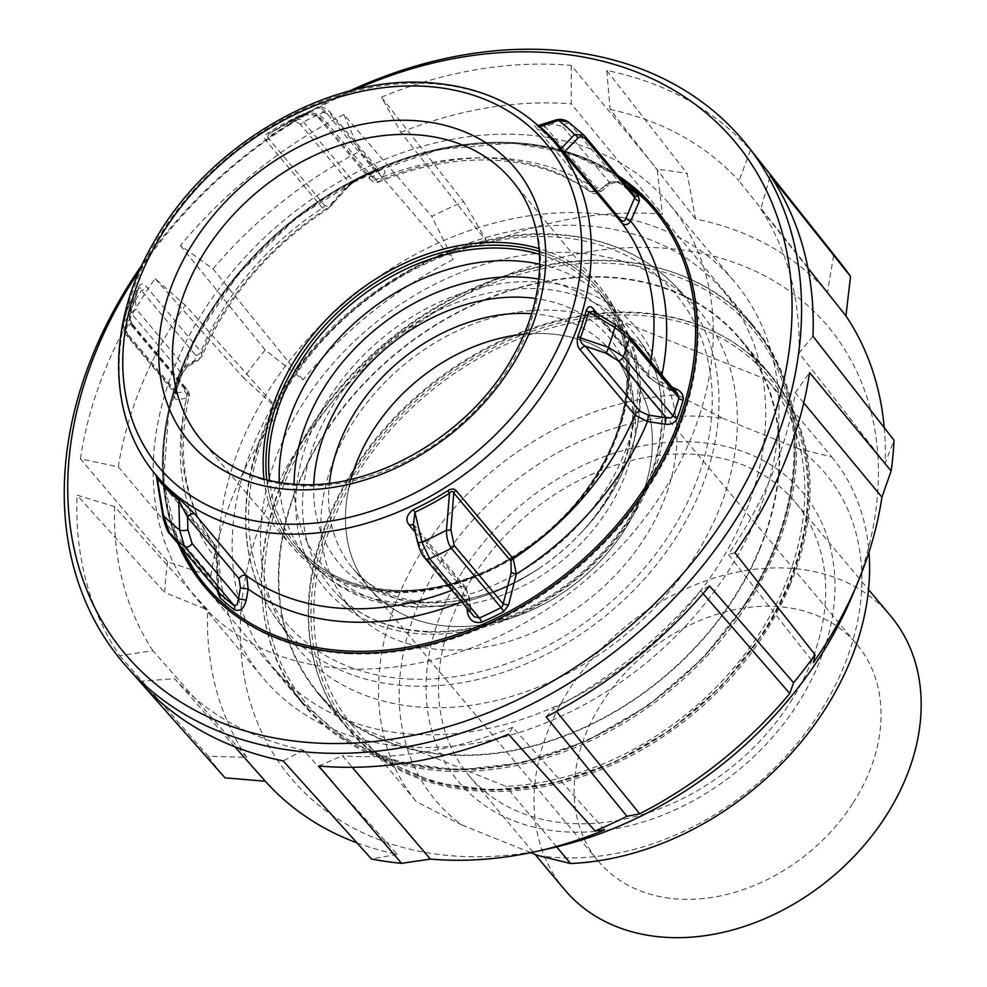 <?xml version="1.0" encoding="UTF-8"?>
<svg xmlns="http://www.w3.org/2000/svg" width="987" height="987" viewBox="0 0 987 987"><rect width="100%" height="100%" fill="white"/><g stroke="black" fill="none" stroke-linecap="round" stroke-linejoin="round"><path stroke-width="0.74" stroke-dasharray="4.93 3.7" d="M759.83 549.167A275.669 210.243 140 0 1 549.969 741.212A275.669 210.243 140 0 1 317.876 693.17A275.669 210.243 140 0 1 298.419 482.939A275.669 210.243 140 0 1 508.293 290.894A275.669 210.243 140 0 1 740.386 338.948A275.669 210.243 140 0 1 759.83 549.167M790.032 585.192A275.669 210.243 140 0 1 580.171 777.238A275.669 210.243 140 0 1 348.078 729.183A275.669 210.243 140 0 1 328.622 518.965A275.669 210.243 140 0 1 538.495 326.919A275.669 210.243 140 0 1 770.576 374.974A275.669 210.243 140 0 1 790.032 585.192M852.928 594.223A350.817 267.551 -40 0 0 684.324 250.316A350.817 267.551 -40 0 0 265.737 509.934A350.817 267.551 -40 0 0 285.638 771.439A350.817 267.551 -40 0 0 549.599 848.524M210.836 576.137L118.304 466.876L80.416 458.832L167.617 561.763L210.836 576.137A372.617 284.194 140 0 1 234.548 491.884A372.617 284.194 140 0 1 279.383 410.654L243.715 378.021A401.277 306.044 -40 0 1 265.182 349.978L302.997 379.798A372.617 284.194 140 0 1 453.095 259.495L431.825 216.412A401.277 306.044 -40 0 1 463.656 201.743L488.121 243.357A372.617 284.194 140 0 1 662.425 214.191L657.182 169.369A401.277 306.044 -40 0 1 687.248 173.687L695.502 218.941A372.617 284.194 140 0 1 827.451 292.053L833.731 254.868A401.277 306.044 -40 0 1 840.875 263.43M884.241 427.679A372.617 284.194 140 0 1 885.105 463.347L894.025 440.239M803.751 402.881L795.312 392.727A376.38 287.057 140 0 1 771.809 475.006A376.38 287.057 140 0 1 728.332 554.435L813.387 662.622M118.304 466.876A376.38 287.057 140 0 1 141.82 384.585A376.38 287.057 140 0 1 185.297 305.168L279.383 410.654M795.312 392.727L809.574 372.58M80.416 458.832A404.83 308.746 140 0 1 106.201 367.078A404.83 308.746 140 0 1 155.058 278.63L185.297 305.168M695.502 218.941L610.102 109.446L606.795 70.509A404.83 308.746 140 0 1 750.465 150.123L833.731 254.868M606.795 70.509L687.248 173.687M488.121 243.357L400.895 132.357L381.475 97.158A404.83 308.746 140 0 1 571.276 65.413L657.182 169.369M381.475 97.158L463.656 201.743M302.997 379.798L213.044 268.883L180.424 245.492A404.83 308.746 140 0 1 343.858 114.492L431.825 216.412M180.424 245.492L265.182 349.978M155.058 278.63L243.715 378.021M349.127 91.174A405.336 309.141 -40 0 0 142.165 264.689M139.698 270.167A398.193 303.688 140 0 1 354.962 89.694M282.998 480.731A294.101 224.308 -40 0 0 303.762 705.002A294.101 224.308 -40 0 0 551.363 756.276A294.101 224.308 -40 0 0 775.264 551.388A294.101 224.308 -40 0 0 754.5 327.104A294.101 224.308 -40 0 0 506.899 275.842A294.101 224.308 -40 0 0 282.998 480.731M178.191 543.849A294.101 224.308 140 0 1 183.767 362.365A294.101 224.308 140 0 1 617.726 175.353A294.101 224.308 140 0 0 175.476 384.844A294.101 224.308 140 0 0 178.191 543.849M167.617 561.763A401.277 306.044 -40 0 0 164.73 592.471L207.665 609.941L114.578 506.602L77.011 495.129L164.73 592.471M119.674 655.701L208.232 756.202L246.849 757.399L152.874 650.704L119.674 655.701A404.83 308.746 140 0 1 77.011 495.129M208.232 756.202A401.277 306.044 -40 0 0 225.036 777.855M571.276 65.413L571.226 103.869L662.425 214.191M343.858 114.492L359.712 151.332L453.095 259.495M139.525 681.289L174.588 678.698L234.795 746.727M604.649 829.931L512.734 727.234L508.515 734.242M546.144 716.907L553.904 708.271L556.495 711.454M703.077 593.582L700.585 590.707L709.579 585.92M734.933 552.782L728.332 554.435M812.98 336.283L799.051 353.001L885.105 463.347M807.958 268.18L760.755 208.899L770.316 175.711M750.465 150.123L739.041 180.892L827.451 292.053M356.998 842.898A372.617 284.194 140 0 0 397.267 854.335L303.527 750.157A376.38 287.057 140 0 1 174.588 678.698M303.527 750.157L283.195 760.903M152.874 650.704A376.38 287.057 140 0 1 114.578 506.602M213.044 268.883A376.38 287.057 140 0 1 359.712 151.332M400.895 132.357A376.38 287.057 140 0 1 571.226 103.869M610.102 109.446A376.38 287.057 140 0 1 739.041 180.892M760.755 208.899A376.38 287.057 140 0 1 799.051 353.001M318.715 765.998L342.403 755.734L352.236 767.294M512.734 727.234A376.38 287.057 140 0 1 342.403 755.734M246.849 757.399A372.617 284.194 140 0 1 207.665 609.941M700.585 590.707A376.38 287.057 140 0 1 553.904 708.271M397.267 854.335L371.519 859.023M537.89 855.507A254.387 194.02 -40 0 0 819.605 712.861A254.387 194.02 -40 0 0 799.174 448.974L831.868 456.969L767.146 379.773A269.957 205.888 140 0 1 759.99 632.593A269.957 205.888 140 0 1 505.862 786.318L351.508 724.384A269.957 205.888 140 0 1 358.676 471.564A269.957 205.888 140 0 1 612.791 317.839L677.514 395.034L723.163 418.476A254.387 194.02 -40 0 0 441.436 561.122A254.387 194.02 -40 0 0 461.879 825.009L416.23 801.58A269.957 205.888 140 0 1 423.386 548.76A269.957 205.888 140 0 1 677.514 395.034M831.868 456.969A269.957 205.888 140 0 1 868.979 552.189M790.303 702.349A212.859 162.337 -40 0 0 795.201 502.112A212.859 162.337 -40 0 0 473.883 575.384A212.859 162.337 -40 0 0 468.973 775.609A212.859 162.337 -40 0 0 790.303 702.349M853.015 803.11A168.728 128.68 -40 0 0 856.889 644.388A168.728 128.68 -40 0 0 602.181 702.46A168.728 128.68 -40 0 0 598.307 861.182A168.728 128.68 -40 0 0 853.015 803.11M524.023 334.211A168.728 128.68 140 0 1 628.225 371.63A168.728 128.68 140 0 1 624.339 530.352A168.728 128.68 140 0 1 369.632 588.437A168.728 128.68 140 0 1 350.965 479.312A168.728 128.68 -40 0 0 369.632 588.437A168.728 128.68 -40 0 0 518.434 615.506A168.728 128.68 -40 0 0 644.893 487.405A168.728 128.68 -40 0 0 628.225 371.63A168.728 128.68 -40 0 0 524.023 334.211M280.9 392.542A293.324 223.704 -40 0 0 274.152 668.483A293.324 223.704 -40 0 0 716.957 567.513A293.324 223.704 -40 0 0 723.705 291.584A293.324 223.704 -40 0 0 280.9 392.542M324.612 433.996A275.151 209.849 -40 0 0 318.283 692.837A275.151 209.849 -40 0 0 733.649 598.122A275.151 209.849 -40 0 0 739.979 339.281A275.151 209.849 -40 0 0 324.612 433.996M890.706 616.036A212.859 162.337 -40 0 0 569.388 689.296A212.859 162.337 -40 0 0 564.49 889.534M767.146 379.773L612.791 317.839M461.879 825.009L530.735 852.645M799.174 448.974L723.163 418.476M556.656 846.895L505.862 786.318M351.508 724.384L416.23 801.58M424.632 557.852A5.194 3.96 140 0 1 424.015 555.175L470.959 610.669L472.896 615.419L470.466 610.571L469.454 599.343L466.407 590.177A5.194 3.96 -40 0 0 465.716 587.401A5.194 3.96 -40 0 0 465.704 587.388A5.194 3.96 -40 0 0 465 586.771A5.194 3.96 -40 0 0 460.88 586.673L466.234 600.096L466.999 608.387M626.214 185.47A290.462 221.532 -40 0 0 623.796 183.607C617.196 180.572 611.027 181.139 605.265 185.334L598.764 191.009L590.214 191.922L537.57 129.408A5.194 3.96 -40 0 0 541.641 129.716A5.194 3.96 -40 0 0 545.169 126.57L596.691 188.023L602.761 187.851L609.25 182.163L615.086 181.694L620.181 183.274A287.871 219.546 140 0 1 634.567 195.475L584.847 136.157A287.871 219.546 -40 0 0 570.461 123.967A5.194 3.96 -40 0 0 566.378 123.609A5.194 3.96 -40 0 0 562.8 126.768L553.115 123.955L545.169 126.57L539.766 125.287M157.155 476.413A5.194 3.356 141.3 0 0 156.958 476.116L213.784 543.59A259.581 197.968 140 0 1 187.629 392.481A5.194 3.96 -40 0 0 187.32 389.779A5.194 3.96 -40 0 0 187.012 389.334A5.194 3.96 -40 0 0 185.248 388.261L184.668 391.679L175.785 392.974L175.378 390.815A287.871 219.546 140 0 1 181.189 372.889L184.359 366.498L194.76 360.514L195.87 355.48L141.363 290.474C140.685 287.39 139.66 286.946 138.279 289.129A260.79 198.905 -40 0 0 133.701 302.096A260.79 198.905 -40 0 0 129.865 315.112L123.387 322.811A5.194 4.91 39.8 0 0 126.04 328.893L130.753 323.267A5.194 3.96 140 0 1 132.505 324.316A5.194 3.96 140 0 1 132.517 324.328A5.194 3.96 140 0 1 132.826 324.772A5.194 3.96 140 0 1 133.134 327.474C130.111 324.304 128.915 319.628 129.544 313.447A259.581 197.968 140 0 1 133.368 300.504A259.581 197.968 140 0 1 137.933 287.587C140.734 283.17 143.547 282.862 146.36 286.637L200.867 351.643L202.039 356.147L197.992 360.551A5.194 3.837 60.1 0 0 199.46 358.577L189.072 364.536L180.843 374.924A290.462 221.532 -40 0 0 177.746 383.955A290.462 221.532 -40 0 0 174.983 393.011C173.983 397.662 174.896 399.846 177.722 399.55L186.617 398.23L189.072 396.206L187.629 392.481L133.134 327.474M219.274 592.829L218.078 589.486L217.066 557.828L214.376 546.243L157.377 478.51M593.693 311.732L596.012 313.447A5.194 3.96 140 0 1 594.248 312.385A5.194 3.96 140 0 1 593.94 311.929A5.194 3.96 140 0 1 593.89 311.855M156.538 475.315A5.194 3.96 140 0 1 157.081 476.524A5.194 3.96 140 0 1 157.13 477.955L163.225 515.362L169.073 531.031L218.078 589.486A5.194 0.888 177.8 0 1 218.583 589.844A5.194 0.888 177.8 0 1 217.288 590.485M138.279 289.129A5.194 1.974 -159.1 0 0 138.377 288.957L129.778 303.058A280.579 213.994 140 0 0 126.385 312.928A280.579 213.994 140 0 0 123.387 322.811L122.758 324.032L125.657 331.509L175.378 390.815A5.194 2.221 16 0 1 175.834 392.184L181.633 374.258A5.194 2.036 19.8 0 0 181.645 374.258A5.194 2.036 19.8 0 0 181.189 372.889L131.468 313.57L129.087 304.489L129.778 303.058A5.194 4.429 -148.7 0 1 130.124 302.33A5.194 4.429 -148.7 0 1 135.219 300.554L141.363 290.474A5.194 3.96 -40 0 0 144.349 289.216A5.194 3.96 -40 0 0 146.36 286.637M195.87 355.48A5.194 3.96 -40 0 0 198.843 354.222A5.194 3.96 -40 0 0 200.867 351.643A259.581 197.968 140 0 1 322.502 207.998A5.194 3.96 -40 0 0 323.81 206.875A5.194 3.96 -40 0 0 324.76 205.493C327.03 207.036 329.448 206.184 332.039 202.94L349.694 183.237L353.247 181.263A5.194 0.938 62.5 0 0 354.308 182.015A5.194 0.938 62.5 0 0 354.456 181.571L348.115 186.346L327.857 208.862L322.502 207.998L265.256 139.71C263.689 137.477 264.639 135.207 268.106 132.912A259.581 197.968 140 0 1 302.577 114.036C312.015 111.839 318.937 113.357 323.354 118.588L374.875 180.041L378.971 181.941C376.417 183.224 373.444 182.361 370.051 179.326A5.194 3.96 -40 0 0 370.051 179.326A5.194 3.96 -40 0 0 370.754 179.942A5.194 3.96 -40 0 0 374.875 180.041A259.581 197.968 140 0 1 490.823 158.191A259.581 197.968 140 0 1 589.103 190.873A5.194 3.96 -40 0 0 593.162 191.17A5.194 3.96 -40 0 0 596.691 188.023M378.095 169.727L377.281 170.443A5.194 4.145 -148.9 0 0 384.214 174.168C386.25 169.801 383.622 168.777 376.343 171.096A290.462 221.532 -40 0 0 354.456 181.571M376.343 171.096A5.194 1.209 66.4 0 1 376.084 171.615L379.724 170.665L330.139 112.271A5.194 3.96 140 0 0 329.399 111.63A5.194 3.96 140 0 0 325.229 111.58A287.871 219.546 -40 0 0 303.527 121.944A5.194 3.96 -40 0 0 301.874 123.165A5.194 3.96 -40 0 0 300.69 124.781L349.694 183.237A5.194 3.01 42.5 0 1 349.349 185.729L354.308 182.015L376.084 171.615A5.194 1.209 66.4 0 1 374.949 170.887L325.229 111.58C322.046 107.928 319.072 106.793 316.284 108.163L303.7 114.763A5.194 1.098 -115.2 0 1 303.675 114.776L269.069 133.726L291.77 120.229C296.1 117.749 300.011 118.317 303.527 121.944L353.247 181.263A287.871 219.546 140 0 1 374.949 170.887C378.428 169.48 379.205 169.332 377.281 170.443L373.777 176.278L369.348 176.537L317.826 115.084L303.7 114.763A260.79 198.905 -40 0 0 269.069 133.726L267.514 137.205A5.194 3.96 140 0 1 266.564 138.587A5.194 3.96 140 0 1 265.256 139.71M323.094 112.345L330.842 115.047A5.194 3.96 140 0 0 330.139 112.271C324.649 107.015 320.133 105.584 316.58 108.015L316.284 108.163A5.194 4.651 62.6 0 1 323.094 112.345L317.826 115.084A5.194 3.96 -40 0 0 318.517 117.86A5.194 3.96 -40 0 0 319.233 118.477A5.194 3.96 -40 0 0 323.354 118.588M537.57 129.408C533.35 124.189 533.35 123.017 537.594 125.904A5.194 3.331 129.8 0 0 537.866 126.176L537.866 126.176A5.194 3.331 129.8 0 0 539.568 126.706M668.236 488.59A195.722 149.271 140 0 1 526.996 635.11A195.722 149.271 140 0 1 355.16 612.606A195.722 149.271 140 0 1 329.609 471.478A195.722 149.271 140 0 1 481.779 320.96A195.722 149.271 140 0 1 654.554 361.6A195.722 149.271 140 0 1 668.236 488.59M725.729 491.489A262.172 199.954 -40 0 0 691.517 302.454A262.172 199.954 -40 0 0 461.336 272.313A262.172 199.954 -40 0 0 272.128 468.578A262.172 199.954 -40 0 0 290.462 638.675A262.172 199.954 -40 0 0 521.901 693.121A262.172 199.954 -40 0 0 725.729 491.489M373.777 176.278A5.194 4.145 -149 0 0 380.735 179.992L384.214 174.168M672.122 387.188L660.352 381.858L648.126 374.233L597.764 314.174M347.992 653.69A294.101 224.308 -40 0 0 685.064 411.443A294.101 224.308 -40 0 0 656.022 209.639A294.101 224.308 -40 0 0 513.289 143.473A294.101 224.308 -40 0 0 176.229 385.732A294.101 224.308 -40 0 0 205.271 587.536A294.101 224.308 -40 0 0 347.992 653.69M699.586 415.108A307.919 234.844 -40 0 0 669.174 203.815A307.919 234.844 -40 0 0 397.625 154.404A307.919 234.844 -40 0 0 166.84 388.187A307.919 234.844 -40 0 0 197.252 599.479A307.919 234.844 -40 0 0 468.8 648.891A307.919 234.844 -40 0 0 699.586 415.108M232.55 466.58A307.919 234.844 -40 0 0 262.961 677.859A307.919 234.844 -40 0 0 534.51 727.271A307.919 234.844 -40 0 0 765.307 493.488A307.919 234.844 -40 0 0 734.896 282.208A307.919 234.844 -40 0 0 463.347 232.796A307.919 234.844 -40 0 0 232.55 466.58M214.376 546.243A5.194 3.96 140 0 0 214.327 544.799A5.194 3.96 140 0 0 213.784 543.59L216.264 558.975L217.177 590.51M332.039 202.94A5.194 2.912 41.1 0 1 331.78 205.345A5.194 2.912 41.1 0 1 330.633 205.95A267.366 203.914 -40 0 0 199.46 358.577L202.039 356.159C227.652 296.371 269.587 247.268 327.832 208.862M327.857 208.862L349.349 185.729A5.194 3.01 42.5 0 1 348.115 186.346M605.265 185.334A5.194 3.356 -131.2 0 0 608.498 185.075L602.021 190.75C597.851 194.094 593.915 194.488 590.214 191.922C563.713 172.898 531.771 162.337 494.413 160.239C456.858 158.451 418.377 165.693 378.983 181.941L380.735 179.992A267.366 203.914 -40 0 1 498.62 158.117A267.366 203.914 -40 0 1 598.764 191.009A5.194 3.356 -131.3 0 0 602.021 190.75A5.194 3.356 -131.3 0 0 602.761 187.851M369.348 176.537A5.194 3.96 -40 0 0 370.039 179.313L318.517 117.86C320.467 116.626 306.266 112.16 303.675 114.776A5.194 1.098 -115.2 0 1 302.577 114.036M300.69 124.781C297.729 121.771 294.2 121.438 290.092 123.782A5.194 3.8 -119.3 0 1 291.72 120.266L291.77 120.229A5.194 3.8 -119.3 0 0 291.72 120.266L269.044 133.751L268.106 132.912M184.668 391.679A5.194 4.479 -98.3 0 1 186.617 398.23A267.366 203.914 -40 0 0 216.264 558.975A5.194 1.024 178.6 0 0 217.584 558.247A5.194 1.024 178.6 0 0 217.066 557.828M175.044 393.023L175.785 392.974A5.194 4.491 -98.4 0 1 177.722 399.55M174.983 393.011A5.194 2.221 16 0 0 175.834 392.184L175.563 394.047L126.213 334.901A5.194 3.96 -40 0 0 126.213 334.901A5.194 3.96 -40 0 1 125.855 334.359A5.194 3.96 -40 0 1 125.657 331.509A287.871 219.546 -40 0 1 131.468 313.57A5.194 3.96 140 0 1 133.467 310.831A5.194 3.96 140 0 1 136.551 309.486L184.359 366.498A5.194 3.837 60 0 0 187.592 366.535A5.194 3.837 60 0 0 189.072 364.536M194.76 360.514A5.194 3.837 60.1 0 0 197.992 360.551L187.592 366.535L181.633 374.258A5.194 2.036 19.8 0 1 180.843 374.924M185.248 388.261L130.753 323.267L129.865 315.112A5.194 2.282 -165.1 0 0 130 314.816L138.377 288.957A5.194 1.974 -159.1 0 0 137.933 287.587M132.517 324.328C129.716 319.134 128.878 315.963 130 314.816L130 314.816A5.194 2.282 -165.1 0 0 129.544 313.447M156.958 476.116A5.194 3.356 141.3 0 0 156.933 476.092L159.006 478.609A259.581 197.968 140 0 1 156.933 476.092L155.958 474.981M470.959 610.669L469.244 611.064M469.454 599.343L466.234 600.096A267.366 203.914 -40 0 1 461.608 601.959M466.407 590.177L414.885 528.724A5.194 3.96 -40 0 0 414.195 525.948A5.194 3.96 -40 0 0 414.182 525.948A5.194 3.96 -40 0 0 413.578 525.38M417.513 541.925A5.194 1.258 166.5 0 1 417.896 541.345L413.405 524.702M623.796 183.607A5.194 3.306 -52.9 0 1 620.527 183.607C615.9 182.176 611.891 182.669 608.498 185.075A5.194 3.356 -131.2 0 0 609.25 182.163L562.8 126.768M555.57 120.069A5.194 4.047 -108.1 0 0 553.115 123.955M650.692 361.624A259.581 197.968 140 0 1 648.126 374.233A5.194 3.96 -40 0 0 648.434 376.935A5.194 3.96 -40 0 0 648.743 377.379A5.194 3.96 -40 0 0 650.507 378.453L658.563 383.943A5.194 0.629 114.4 0 0 658.637 384.276A5.194 0.629 114.4 0 0 660.352 381.858A267.366 203.914 -40 0 0 661.882 374.974M658.563 383.943L674.676 391.271A5.194 0.617 114.5 0 0 674.75 391.605A5.194 0.617 114.5 0 0 675.355 391.037M628.571 335.235A5.194 3.96 -40 0 0 626.881 334.26L674.676 391.271L677.551 393.665L658.637 384.276L648.743 377.379A5.194 3.96 -40 0 0 648.743 377.392L593.397 311.547M615.37 324.711A5.194 1.098 -59.1 0 0 614.95 324.785L596.012 313.447L650.507 378.453M568.426 122.03L620.181 183.274A5.194 3.306 -52.9 0 0 620.527 183.607L634.74 195.648A5.194 3.343 -46.5 0 1 634.74 195.648L634.74 195.648A5.194 3.343 -46.5 0 1 634.567 195.475M175.785 392.974L127.977 335.962A5.194 3.96 -40 0 1 126.213 334.901L122.524 327.462L122.746 324.057L129.087 304.489M463.434 569.943A224.789 171.442 140 0 1 748.368 453.625A224.789 171.442 140 0 1 797.607 704.039A224.789 171.442 140 0 1 512.672 820.357A224.789 171.442 140 0 1 463.434 569.943M746.295 602.514A293.324 223.704 140 0 1 303.49 703.472A293.324 223.704 140 0 1 310.239 427.544A293.324 223.704 140 0 1 753.044 326.574A293.324 223.704 140 0 1 746.295 602.514M745.604 602.921A291.239 222.124 -40 0 0 681.82 278.482A291.239 222.124 -40 0 0 312.645 429.197A291.239 222.124 -40 0 0 376.442 753.624A291.239 222.124 -40 0 0 745.604 602.921M341.107 719.523A275.151 209.849 140 0 1 353.951 468.985A275.151 209.849 140 0 1 769.317 374.27A275.151 209.849 140 0 1 762.988 633.111A275.151 209.849 140 0 1 347.621 727.826A275.151 209.849 140 0 1 341.107 719.523M762.309 633.531A273.078 208.269 -40 0 0 702.497 329.325A273.078 208.269 -40 0 0 356.356 470.639A273.078 208.269 -40 0 0 343.612 719.289A273.078 208.269 -40 0 0 762.309 633.531M415.194 532.178L460.88 586.673A259.581 197.968 140 0 1 451.836 590.3M169.468 533.375A5.194 3.96 140 0 1 169.184 532.721A5.194 3.96 140 0 1 169.073 531.031M330.842 115.047L377.281 170.443M554.176 141.894A259.581 197.968 -40 0 0 428.198 83.5A259.581 197.968 -40 0 0 130.703 297.321A259.581 197.968 -40 0 0 156.341 475.438M537.594 125.904A259.581 197.968 140 0 1 556.841 145.077L536.57 125.201L538.26 125.546M264.022 479.238A201.36 153.577 -40 0 0 292.559 547.304C316.568 574.755 349.102 589.72 390.186 592.188C471.033 597.814 567.352 538.631 607.042 459.054C638.897 393.023 636.936 336.197 601.169 288.562L512.216 180.818A202.421 154.379 140 0 1 531.635 319.023A202.421 154.379 140 0 1 299.641 485.764A202.421 154.379 140 0 1 201.99 440.905L292.559 547.304A201.36 153.577 -40 0 0 389.705 591.929A201.36 153.577 -40 0 0 620.49 426.051A201.36 153.577 -40 0 0 601.169 288.562A201.36 153.577 -40 0 0 539.124 248.588M426.84 631.927A197.807 150.863 -40 0 0 653.53 468.985A197.807 150.863 -40 0 0 639.699 340.651A197.807 150.863 -40 0 0 538.001 288.759A197.807 150.863 -40 0 0 311.3 451.701A197.807 150.863 -40 0 0 337.122 594.322A197.807 150.863 -40 0 0 426.84 631.927M537.422 281.826A202.989 154.811 140 0 1 655.973 466.777A202.989 154.811 140 0 1 423.337 633.975A202.989 154.811 140 0 1 304.773 449.036A202.989 154.811 140 0 1 537.422 281.826M257.422 448.974A260.087 198.362 140 0 1 555.508 234.733A260.087 198.362 140 0 1 673.479 284.17A260.087 198.362 140 0 1 707.42 471.712A260.087 198.362 140 0 1 409.334 685.953A260.087 198.362 140 0 1 275.62 617.726A260.087 198.362 140 0 1 257.422 448.974M408.741 679.019A254.905 194.414 -40 0 0 700.893 469.047A254.905 194.414 -40 0 0 552.004 236.794A254.905 194.414 -40 0 0 259.865 446.766A254.905 194.414 -40 0 0 408.741 679.019M539.358 251.451A199.288 151.998 140 0 1 612.384 445.877A199.288 151.998 140 0 1 391.148 591.151A199.275 151.986 -40 0 0 612.372 445.877A199.275 151.986 -40 0 0 539.358 251.463M539.531 254.313A197.203 150.406 140 0 1 599.134 292.608A197.203 150.406 140 0 1 589.942 485.098A197.203 150.406 140 0 1 392.604 590.362A197.203 150.406 140 0 1 296.902 546.008A197.203 150.406 140 0 1 269.587 480.632M181.46 547.748A292.547 223.111 140 0 1 176.451 384.461A292.547 223.111 140 0 1 511.735 143.485A292.547 223.111 140 0 1 620.996 179.252M279.284 482.532A197.203 150.406 -40 0 0 307.413 558.556A197.203 150.406 -40 0 0 403.115 602.909A197.203 150.406 -40 0 0 600.454 497.645A197.203 150.406 -40 0 0 609.658 305.156A197.203 150.406 -40 0 0 539.716 264.195M538.803 279.099A189.911 144.842 140 0 1 580.011 533.93A189.911 144.842 140 0 1 537.853 569.277A189.911 144.842 140 0 1 413.491 606.511A189.911 144.842 140 0 1 294.114 484.235M531.598 313.681A168.728 128.68 140 0 1 611.36 351.508A168.728 128.68 140 0 1 628.016 467.283A168.728 128.68 140 0 1 434.65 606.265A168.728 128.68 140 0 1 352.766 568.315A168.728 128.68 140 0 1 329.424 483.174M313.755 484.481A176.007 134.244 -40 0 0 424.274 602.675A176.007 134.244 -40 0 0 539.544 568.154A176.007 134.244 -40 0 0 578.616 535.398A176.007 134.244 -40 0 0 535.62 298.469M266.811 479.966A199.275 151.986 -40 0 0 391.148 591.139A199.288 151.998 140 0 1 266.798 479.966M290.092 123.782L267.514 137.205L324.76 205.493M214.006 543.874C184.705 503.728 176.402 454.501 189.072 396.206C189.985 395.158 189.294 392.863 187.012 389.334A5.194 3.96 -40 0 0 187.012 389.322L132.505 324.316M127.977 335.962L126.04 328.893M626.881 334.26L614.95 324.785M417.896 541.345L424.015 555.175M291.77 120.229A280.579 213.994 140 0 1 316.284 108.163M135.219 300.554L136.551 309.486M348.078 729.183L317.876 693.17M204.901 587.092L303.762 705.002M655.639 209.182L754.5 327.104M770.576 374.974L740.386 338.948M598.307 861.182L352.766 568.315C369.693 588.597 394.59 599.886 427.47 602.181C464.556 603.748 501.914 592.397 539.544 568.154L537.853 569.277C497.053 596.012 454.538 608.584 410.296 607.005C367.806 604.587 333.52 588.437 307.413 558.556L296.902 546.008C320.047 572.929 351.779 587.623 392.123 590.09C466.037 595.075 554.398 544.898 596.888 473.637C636.405 410.728 637.108 336.444 599.134 292.608L609.658 305.156C661.833 365.338 645.19 467.974 580.011 533.93L578.616 535.398C636.418 475.796 648.644 393.431 611.36 351.508L856.889 644.388M723.705 291.584L753.044 326.574C811.499 394.035 808.637 508.478 746.493 603.02L702.756 658.354L648.632 705.162L587.351 740.657L522.542 762.729L458.067 770.057L397.749 762.174L345.166 739.547L303.49 703.472L274.152 668.483M739.979 339.281L769.317 374.27C824.17 437.574 821.492 544.935 763.185 633.617L722.163 685.521L671.394 729.43L613.914 762.729L553.127 783.431L492.636 790.303L436.044 782.901L386.719 761.668L347.621 727.826L318.283 692.837M795.201 502.112L868.523 589.572M468.973 775.609L534.991 854.347M355.16 612.606L337.122 594.322C359.737 616.85 389.273 629.2 425.755 631.372C488.232 635.233 562.096 600.688 608.72 545.453C665.534 480.903 678.291 392.505 639.699 340.651L654.554 361.6M290.462 638.675L275.62 617.726C234.326 560.85 235.856 474.044 278.729 398.292C331.953 299.221 452.601 227.257 554.423 234.178C603.008 236.979 642.697 253.647 673.479 284.17L691.517 302.454M178.82 544.602L163.472 481.076L168.789 411.271L194.303 340.54L238.027 274.3L296.569 217.633L365.424 174.896L439.314 149.382L512.574 143.066L569.178 152.936L618.355 176.093M197.252 599.479L262.961 677.859M669.174 203.815L734.896 282.208M213.994 543.862C215.734 545.071 216.93 549.87 217.584 558.247L218.583 589.844L219.509 593.125M465.704 587.388L469.948 599.442L470.947 610.669M413.269 524.109L465.716 587.401M316.605 108.015L292.004 120.106M138.636 288.401L129.1 304.452"/><path stroke-width="1.48" d="M234.795 746.727L265.33 781.223L225.036 777.855L139.525 681.289A404.83 308.746 140 0 0 283.195 760.903L371.519 859.023A401.277 306.044 -40 0 0 401.573 863.341L318.715 765.998A404.83 308.746 140 0 0 508.515 734.242L595.099 830.968L604.649 829.931A372.617 284.194 140 0 1 536.052 851.51L549.599 848.524A350.817 267.551 -40 0 0 852.928 594.223L858.234 581.405A372.617 284.194 140 0 1 813.387 662.622L815.04 654.689A401.277 306.044 -40 0 1 793.585 682.733L709.579 585.92A404.83 308.746 140 0 1 546.144 716.907L626.942 816.298L639.687 813.794L556.495 711.454M884.241 427.679A372.617 284.194 140 0 0 845.921 315.877L850.535 276.52A401.277 306.044 -40 0 0 840.875 263.43L747.554 145.817A405.336 309.141 -40 0 0 349.127 91.174M858.234 581.405A372.617 284.194 140 0 0 881.934 497.14L891.15 470.959A401.277 306.044 -40 0 0 894.025 440.239L812.98 336.283A404.83 308.746 140 0 0 770.316 175.711L850.535 276.52M881.934 497.14L803.751 402.881M891.15 470.959L809.574 372.58A404.83 308.746 140 0 1 783.789 464.334A404.83 308.746 140 0 1 734.933 552.782L815.04 654.689M142.165 264.689A405.336 309.141 -40 0 0 93.703 352.606A405.336 309.141 -40 0 0 126.459 666.533A405.336 309.141 -40 0 0 467.332 731.108A405.336 309.141 -40 0 0 772.13 449.986A405.336 309.141 -40 0 0 747.554 145.817M354.962 89.694A398.193 303.688 140 0 1 709.604 115.96A398.193 303.688 140 0 1 763.136 445.519A398.193 303.688 140 0 1 288.019 740.213A398.193 303.688 140 0 1 96.652 349.867A398.193 303.688 140 0 1 139.698 270.167M676.021 433.022A294.101 224.308 140 0 1 452.132 637.91A294.101 224.308 140 0 1 204.519 586.648A294.101 224.308 140 0 1 178.191 543.849A294.101 224.308 140 0 0 204.519 586.648A294.101 224.308 140 0 0 463.89 633.839A294.101 224.308 140 0 0 684.312 410.543A294.101 224.308 140 0 0 655.269 208.738A294.101 224.308 140 0 1 676.021 433.022M617.726 175.353A294.101 224.308 140 0 1 655.269 208.738A294.101 224.308 140 0 0 617.726 175.353M595.099 830.968A401.277 306.044 -40 0 0 626.942 816.298M703.077 593.582L789.773 693.491L793.585 682.733M845.921 315.877L807.958 268.18M356.998 842.898A372.617 284.194 140 0 1 265.33 781.223M352.236 767.294L430.344 859.085A372.617 284.194 140 0 0 536.052 851.51M789.773 693.491A372.617 284.194 140 0 1 639.687 813.794M401.573 863.341L430.344 859.085M868.979 552.189A269.957 205.888 140 0 1 824.713 709.789A269.957 205.888 140 0 1 570.585 863.514L537.89 855.507L530.735 852.645M373.518 429.715A168.728 128.68 140 0 1 524.023 334.211A168.728 128.68 -40 0 0 352.964 472.662A168.728 128.68 -40 0 0 350.965 479.312A168.728 128.68 140 0 1 373.518 429.715M534.991 854.347L564.49 889.534A212.859 162.337 -40 0 0 885.808 816.261A212.859 162.337 -40 0 0 890.706 616.036L868.523 589.572M570.585 863.514L556.656 846.895M635.196 196.586L626.165 217.806C624.981 221.1 623.389 222.001 621.378 220.471L561.233 148.482A5.194 3.356 -38.7 0 1 558.913 147.606L564.724 154.848A5.194 3.96 140 0 1 564.169 153.627A5.194 3.96 140 0 1 564.132 152.195L577.765 138.316C580.27 135.898 582.935 136.181 585.784 139.192L634.789 197.634A5.194 3.837 23.9 0 0 639.416 201.064L638.318 195.907A290.462 221.532 -40 0 0 626.214 185.47M677.205 418.389A5.194 2.036 -160.2 0 1 673.122 415.959L670.58 418.056L666.102 417.748L648.471 415.108L639.884 411.234L585.39 346.227C581.479 343.834 579.788 341.046 580.331 337.875A260.79 198.905 -40 0 0 584.909 324.896A260.79 198.905 -40 0 0 588.745 311.88L614.839 327.561L629.2 338.726A5.194 3.96 -40 0 0 629.003 335.876A5.194 3.96 -40 0 0 628.645 335.333L677.551 393.665L678.933 398.032A287.871 219.546 140 0 1 673.122 415.959L623.389 356.652L608.436 347.313L580.331 337.875A5.194 1.974 20.9 0 1 577.913 336.098C576.568 342.242 577.395 346.906 580.393 350.077L634.888 415.071L647.509 421.511L665.127 424.176C670.815 424.903 674.849 422.967 677.205 418.389A290.462 221.532 -40 0 0 680.302 409.346A290.462 221.532 -40 0 0 683.066 400.29C683.806 395.331 681.61 391.617 676.477 389.149L672.122 387.188M217.165 590.349L219.731 597.394A290.462 221.532 -40 0 0 234.252 609.707C240.088 611.829 244.073 608.634 246.219 600.145L238.496 598.85L237.176 604.71L234.129 605.574A287.871 219.546 140 0 1 219.743 593.372L219.274 592.829M593.89 311.855A5.194 3.96 140 0 1 593.619 309.239C590.831 305.489 588.388 305.822 586.29 310.239A259.581 197.968 140 0 1 582.478 323.193A259.581 197.968 140 0 1 577.913 336.098M628.571 335.235A5.194 3.96 -40 0 1 628.645 335.321A5.194 3.96 -40 0 0 628.645 335.321L615.407 324.735A5.194 1.098 -59.1 0 0 615.37 324.711A5.194 1.098 -59.1 0 1 614.839 327.561A280.579 213.994 140 0 1 611.829 337.455A280.579 213.994 140 0 1 608.436 347.313A5.194 1.579 108.7 0 1 605.771 353.136L585.39 346.227A5.194 3.96 -40 0 0 582.416 347.486A5.194 3.96 -40 0 0 580.393 350.077M639.884 411.234A5.194 3.96 -40 0 0 636.911 412.492A5.194 3.96 -40 0 0 634.888 415.071A259.581 197.968 140 0 1 513.252 558.716A5.194 3.96 -40 0 0 511.945 559.839A5.194 3.96 -40 0 0 510.995 561.221L511.192 572.682L502.531 606.129L501.063 607.585A5.194 0.938 -117.5 0 1 503.592 611.743L508.49 605.228L516.324 574.126L513.252 558.716L456.006 490.44C454.057 488.491 451.306 488.602 447.728 490.773A259.581 197.968 140 0 1 413.269 509.65C406.422 514.869 405.114 520.05 409.346 525.207L415.194 532.178M474.155 616.665L424.718 557.951A5.194 3.96 140 0 1 424.632 557.852M413.405 524.702L414.91 512.228A260.79 198.905 -40 0 0 449.541 493.266C451.478 490.921 452.873 490.81 453.749 492.945A5.194 3.96 140 0 1 454.699 491.563A5.194 3.96 140 0 1 456.006 490.44M413.578 525.38A5.194 3.96 -40 0 0 413.479 525.318A5.194 3.96 -40 0 0 409.346 525.207M246.219 600.145L248.206 589.079L246.651 575.84L195.13 514.387A5.194 3.96 -40 0 0 191.071 514.079A5.194 3.96 -40 0 0 187.542 517.237L239.064 578.69L240.458 587.771L238.496 598.85L192.058 543.455L187.875 529.723L187.542 517.237L178.795 500.31L179.634 529.97A5.194 1.851 -1.6 0 0 187.875 529.723M564.724 154.848L621.97 223.124C625.141 225.628 628.053 224.962 630.693 221.113L639.416 201.064M466.999 608.387L467.27 611.311C468.837 619.972 473.649 623.611 481.705 622.205A290.462 221.532 -40 0 0 503.592 611.743M195.13 514.387L178.252 497.781A5.194 3.331 -50.2 0 1 178.795 500.31A260.79 198.905 -40 0 1 157.377 478.51A5.194 3.356 141.3 0 0 157.155 476.413M157.13 477.955L163.608 515.856L162.793 515.646M461.608 601.959A267.366 203.914 -40 0 1 348.349 621.958A267.366 203.914 -40 0 1 248.206 589.079L240.458 587.771M511.192 572.682L516.324 574.126A267.366 203.914 -40 0 0 647.509 421.511L648.471 415.108M447.728 490.773L449.541 493.266L446.445 530.142C446.506 537.866 448.135 543.911 451.33 548.278A5.194 3.96 -40 0 0 452.984 547.069A5.194 3.96 -40 0 0 454.168 545.441L503.173 603.884L508.49 605.228M481.705 622.205A5.194 1.209 -113.6 0 0 479.361 617.961L429.629 558.642A287.871 219.546 -40 0 0 451.33 548.278L501.063 607.585A287.871 219.546 140 0 1 479.361 617.961L474.167 616.678M469.244 611.064L467.27 611.311M454.168 545.441L450.911 529.896A5.194 1.271 3.7 0 1 446.445 530.142A280.579 213.994 140 0 1 421.942 542.208A5.194 1.258 166.5 0 1 417.526 541.999C419.549 549.549 421.942 554.867 424.718 557.951A5.194 3.96 140 0 0 425.459 558.593A5.194 3.96 140 0 0 429.629 558.642L421.942 542.208L414.91 512.228A5.194 1.098 64.8 0 0 413.269 509.65M661.882 374.974A267.366 203.914 -40 0 0 630.693 221.113A5.194 3.763 22.3 0 1 626.165 217.806M634.789 197.634L634.801 195.71L585.081 136.416A5.194 3.96 140 0 1 585.081 136.416A5.194 3.96 140 0 1 585.673 137.501A5.194 3.96 140 0 1 585.784 139.192M539.568 126.706A5.194 3.331 129.8 0 0 539.815 126.694L539.766 125.287M583.922 135.17L585.081 136.403A5.194 3.96 140 0 0 584.847 136.157L583.872 135.12L574.607 134.528L561.233 148.482A260.79 198.905 -40 0 0 539.815 126.694L558.593 120.414A5.194 4.047 -108.1 0 0 555.681 120.032A5.194 4.047 -108.1 0 0 555.656 120.032A5.194 4.047 -108.1 0 0 555.57 120.069M583.872 135.12L568.438 122.03L558.593 120.414A280.579 213.994 140 0 1 574.607 134.528A5.194 4.491 46.5 0 1 577.765 138.316M675.355 391.037A5.194 0.617 114.5 0 0 676.477 389.149M683.066 400.29A5.194 2.221 -164 0 1 678.933 398.032L629.2 338.726A287.871 219.546 -40 0 1 623.389 356.652A5.194 3.96 140 0 1 621.391 359.391A5.194 3.96 140 0 1 618.306 360.736L666.102 417.748L665.127 424.176M615.407 324.735L593.397 311.547L588.745 311.88A5.194 2.282 14.9 0 1 586.29 310.239M594.248 312.373L593.693 311.732M219.731 597.394A5.194 3.343 133.5 0 0 219.743 593.372L170.011 534.066L163.608 515.856A280.579 213.994 140 0 0 179.634 529.97L184.396 546.255A5.194 3.96 -40 0 0 188.48 546.625A5.194 3.96 -40 0 0 192.058 543.455M451.836 590.3A259.581 197.968 140 0 1 344.932 608.523A259.581 197.968 140 0 1 246.651 575.84A5.194 3.96 -40 0 0 242.592 575.544A5.194 3.96 -40 0 0 239.064 578.69M156.415 476.413L162.806 515.683C161.942 514.017 166.643 532.153 169.776 533.819A5.194 3.96 140 0 0 170.011 534.066A287.871 219.546 -40 0 0 184.396 546.255L234.129 605.574A5.194 3.306 127.1 0 1 234.252 609.707M597.764 314.174L593.619 309.239M650.692 361.624A259.581 197.968 140 0 0 621.97 223.124A5.194 3.96 140 0 1 621.415 221.915A5.194 3.96 140 0 1 621.378 220.471M554.176 141.894C522.777 105.547 480.225 85.758 426.52 82.55C325.611 75.752 206.468 146.236 152.862 243.949C106.201 324.501 107.114 418.278 156.341 475.438A259.581 197.968 -40 0 0 282.307 533.831A259.581 197.968 -40 0 0 579.813 320.01A259.581 197.968 -40 0 0 554.176 141.894L556.841 145.077A259.581 197.968 140 0 1 558.913 147.606M423.139 86.202A252.314 192.428 140 0 1 570.498 316.087A252.314 192.428 140 0 1 281.332 523.924A252.314 192.428 140 0 1 133.973 294.04A252.314 192.428 140 0 1 423.139 86.202M413.405 134.602A202.421 154.379 140 0 1 512.216 180.818C548.18 222.976 549.191 294.101 512.623 357.109C470.367 434.095 375.319 489.922 297.272 484.432C256.719 481.89 224.95 467.382 201.99 440.905A202.421 154.379 140 0 1 181.423 301.331A202.421 154.379 140 0 1 413.405 134.602M292.436 489.651A212.797 162.3 -40 0 0 536.323 314.359A212.797 162.3 -40 0 0 412.035 120.476A212.797 162.3 -40 0 0 168.148 295.755A212.797 162.3 -40 0 0 292.436 489.651M539.124 248.588A201.36 153.577 -40 0 0 502.876 242.58A201.36 153.577 -40 0 0 272.104 408.458A201.36 153.577 -40 0 0 264.022 479.238M503.16 245.405A199.288 151.998 140 0 1 539.358 251.451A199.275 151.986 -40 0 0 503.16 245.418A199.275 151.986 -40 0 0 266.811 479.966A199.288 151.998 140 0 1 274.756 409.568A199.288 151.998 140 0 1 503.16 245.405M269.587 480.632A197.203 150.406 140 0 1 503.432 248.243A197.203 150.406 140 0 1 539.531 254.313M620.996 179.252A292.547 223.111 140 0 1 682.597 410.037A292.547 223.111 140 0 1 347.313 651.013A292.547 223.111 140 0 1 181.46 547.748M539.716 264.195A197.203 150.406 -40 0 0 513.956 260.79A197.203 150.406 -40 0 0 279.284 482.532M294.114 484.235A189.911 144.842 140 0 1 520.223 277.039A189.911 144.842 140 0 1 538.803 279.099M329.424 483.174A168.728 128.68 140 0 1 336.098 452.539A168.728 128.68 140 0 1 529.476 313.558A168.728 128.68 140 0 1 531.598 313.681M535.62 298.469A176.007 134.244 -40 0 0 523.209 297.309A176.007 134.244 -40 0 0 313.755 484.481M178.252 497.781A259.581 197.968 140 0 1 159.006 478.609L156.341 475.438M450.911 529.896L453.749 492.945L510.995 561.221M638.318 195.907A5.194 3.343 -46.5 0 1 634.777 195.685M605.771 353.136L618.306 360.736M172.404 718.413L126.459 666.533M618.355 176.093L655.639 209.182M178.82 544.602L204.901 587.092M156.402 476.425L155.65 474.426M538.26 125.546L555.681 120.032C560.085 118.711 564.354 119.39 568.475 122.067M219.496 593.113L169.776 533.807M417.538 541.999L413.269 524.134"/></g></svg>

